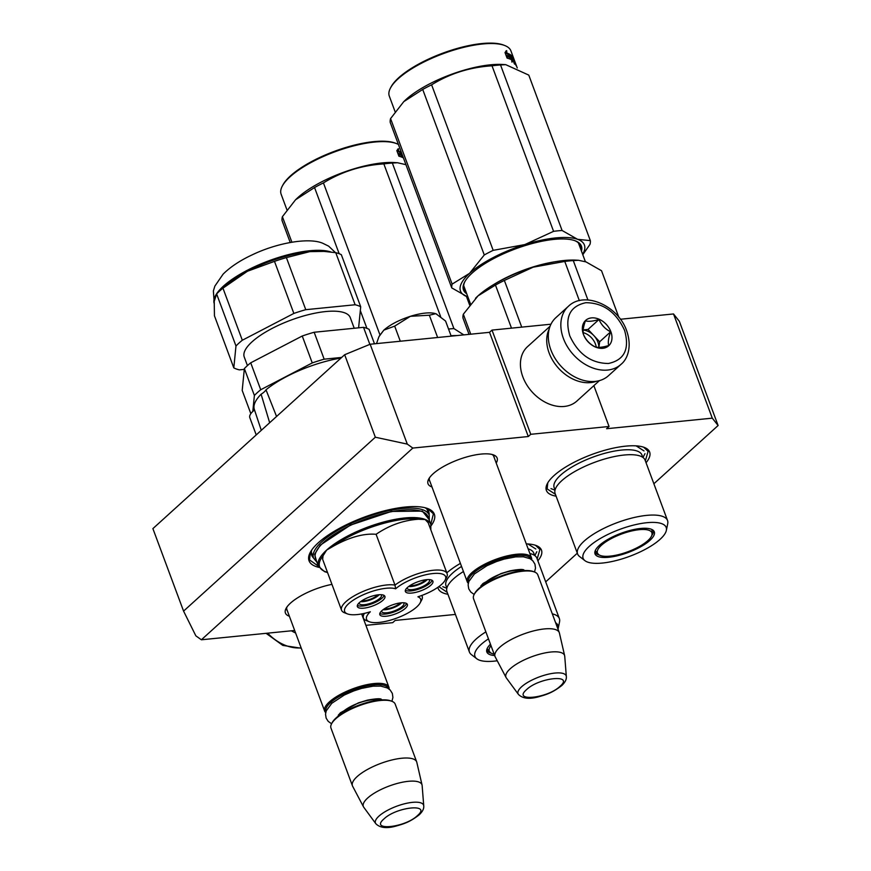 <?xml version="1.0" encoding="UTF-8"?>
<svg xmlns="http://www.w3.org/2000/svg" width="871" height="871" viewBox="0 0 871 871"><rect width="100%" height="100%" fill="white"/><g stroke="black" fill="none" stroke-linecap="round" stroke-linejoin="round"><path stroke-width="1.31" d="M712.282 418.156L673.523 313.952L679.347 321.312L718.107 425.516L712.282 418.156L606.586 428.717L609.047 426.485L530.755 434.302L528.294 436.534L412.821 448.064L201.386 639.782L294.67 630.473M455.424 614.425L395.151 620.435L392.701 622.667L365.896 625.345M718.107 425.516L653.871 483.753M577.299 553.194L545.703 581.85M496.22 463.045A36.865 11.944 159.6 0 0 493.607 454.956A36.865 11.944 159.6 0 0 481.075 454.085A36.865 11.944 159.6 0 0 428.674 479.115A36.865 11.944 159.6 0 0 431.972 486.943M289.379 616.243A36.865 11.944 -20.4 0 1 286.08 608.415A36.865 11.944 -20.4 0 1 331.949 584.365M318.938 567.369A66.838 21.644 -20.4 0 1 310.25 552.421A66.838 21.644 -20.4 0 1 405.255 507.042A66.838 21.644 -20.4 0 1 427.966 508.642A66.838 21.644 -20.4 0 1 431.156 525.627M447.923 594.262A55.08 17.845 -20.4 0 1 437.906 587.304M446.812 572.835A55.08 17.845 -20.4 0 1 460.411 563.395M526.28 543.885A55.08 17.845 -20.4 0 1 536.22 545.551A55.08 17.845 -20.4 0 1 537.875 560.804M556.101 496.165A55.08 17.845 -20.4 0 1 547.38 483.547A55.08 17.845 -20.4 0 1 625.672 446.148A55.08 17.845 -20.4 0 1 644.398 447.465A55.08 17.845 -20.4 0 1 646.053 462.719M375.336 437.22L183.574 611.115L152.893 528.621L344.666 354.726L375.336 437.22L407.29 444.112L412.821 448.064M183.574 611.115L195.855 635.841L201.386 639.782M673.523 313.952L620.392 319.254M609.047 426.485L593.87 385.657M530.755 434.302L492.006 330.098L550.951 324.208M492.006 330.098L489.546 332.319L528.294 436.534M489.546 332.319L370.153 344.241L407.29 444.112M429.991 481.609A34.426 11.149 -20.4 0 1 429.49 480.694A34.426 11.149 -20.4 0 1 429.545 477.689M494.238 457.711A34.426 11.149 159.6 0 0 494.02 456.698A34.426 11.149 159.6 0 0 492.017 454.466M286.951 607A34.426 11.149 159.6 0 0 286.897 609.994A34.426 11.149 159.6 0 0 287.397 610.909M311.829 549.862A62.429 20.218 159.6 0 0 311.731 555.328A62.429 20.218 159.6 0 0 313.495 557.973M425.102 507.739A62.429 20.218 -20.4 0 1 428.75 511.81A62.429 20.218 -20.4 0 1 429.142 514.957M344.666 354.726L370.153 344.241M643.636 447.182L648.1 451.374L645.357 460.846M555.404 494.293L547.13 488.914L547.772 482.85M427.476 508.457L433.41 513.781L430.807 524.342M318.372 566.161L309.499 559.868L310.479 551.996M535.458 545.279L539.922 549.459L537.178 558.932M447.226 592.389L438.842 586.64M429.272 479.681L467.259 581.806A34.274 11.105 159.6 0 1 471.973 572.595A34.274 11.105 -20.4 0 1 506.454 556.068A34.274 11.105 -20.4 0 1 531.506 557.919A34.274 11.105 -20.4 0 1 531.702 559.77M467.259 581.806A34.274 11.105 159.6 0 0 468.315 583.341M468.533 582.427A33.294 10.79 159.6 0 1 473.084 573.39A33.294 10.79 -20.4 0 1 506.715 557.298A33.294 10.79 -20.4 0 1 530.94 559.215M495.022 656.494L473.552 598.747A34.274 11.105 159.6 0 1 474.172 594.458L470.797 592.051L468.729 588.796L468.119 584.844L468.838 581.512L474.39 573.978L486.9 565.736L496.35 561.621L504.157 559.095L515.599 556.885L523.395 556.798L530.069 558.692L532.802 560.75L534.936 564.136L535.502 568.11L534.522 572.007A34.274 11.105 -20.4 0 0 507.151 574.566A34.274 11.105 -20.4 0 0 478.277 589.536A34.274 11.105 159.6 0 0 474.172 594.458L474.749 593.369A33.294 10.79 159.6 0 1 478.734 588.589A33.294 10.79 -20.4 0 1 506.791 574.043A33.294 10.79 -20.4 0 1 533.39 571.561L534.533 572.007A34.274 11.105 -20.4 0 1 537.799 574.849L559.28 632.596A34.274 11.105 -20.4 0 1 559.411 633.043L564.658 655.765A31.269 10.125 -20.4 0 1 564.735 656.266L566.335 676.549A25.684 8.318 159.6 0 0 548.49 674.154A25.684 8.318 159.6 0 0 521.577 686.794A25.684 8.318 159.6 0 0 518.397 694.372L506.367 677.976A31.269 10.125 159.6 0 1 506.095 677.54L495.218 656.919A34.274 11.105 159.6 0 1 495.022 656.494A34.274 11.105 159.6 0 1 499.747 647.284A34.274 11.105 -20.4 0 1 534.228 630.746A34.274 11.105 -20.4 0 1 559.28 632.596M506.095 677.54A31.269 10.125 159.6 0 1 510.232 668.754A31.269 10.125 -20.4 0 1 542.285 653.522A31.269 10.125 -20.4 0 1 564.658 655.765M286.679 608.981L324.665 711.117A34.274 11.105 159.6 0 1 329.38 701.906A34.274 11.105 -20.4 0 1 363.86 685.368A34.274 11.105 -20.4 0 1 388.912 687.219A34.274 11.105 -20.4 0 1 389.108 689.07M324.665 711.117A34.274 11.105 159.6 0 0 325.71 712.641M325.939 711.738A33.294 10.79 159.6 0 1 330.49 702.69A33.294 10.79 -20.4 0 1 364.122 686.598A33.294 10.79 -20.4 0 1 388.346 688.526M352.428 785.794L330.958 728.047A34.274 11.105 159.6 0 1 331.579 723.768L328.204 721.351L326.135 718.107L325.525 714.144L326.244 710.812L331.797 703.278L344.306 695.036L353.757 690.921L361.563 688.406L373.006 686.185L380.801 686.108L387.475 688.003L390.208 690.05L392.342 693.436L392.908 697.421L391.928 701.307A34.274 11.105 -20.4 0 0 364.557 703.866A34.274 11.105 -20.4 0 0 335.683 718.836A34.274 11.105 159.6 0 0 331.579 723.768L332.156 722.68A33.294 10.79 159.6 0 1 336.141 717.889A33.294 10.79 -20.4 0 1 364.198 703.343A33.294 10.79 -20.4 0 1 390.796 700.872L391.939 701.307A34.274 11.105 -20.4 0 1 395.205 704.149L416.686 761.896A34.274 11.105 -20.4 0 1 416.817 762.354L422.065 785.065A31.269 10.125 -20.4 0 1 422.141 785.577L423.742 805.849A25.684 8.318 159.6 0 0 405.897 803.454A25.684 8.318 159.6 0 0 378.983 816.094A25.684 8.318 159.6 0 0 375.804 823.683L363.773 807.286A31.269 10.125 159.6 0 1 363.501 806.851L352.624 786.219A34.274 11.105 159.6 0 1 352.428 785.794A34.274 11.105 159.6 0 1 357.154 776.584A34.274 11.105 -20.4 0 1 391.634 760.045A34.274 11.105 -20.4 0 1 416.686 761.896M363.501 806.851A31.269 10.125 159.6 0 1 367.638 798.054A31.269 10.125 -20.4 0 1 399.691 782.822A31.269 10.125 -20.4 0 1 422.065 785.065M400.301 341.236L394.683 326.124L410.404 316.304A31.824 10.31 -20.4 0 1 435.663 313.702L429.349 315.215L410.404 316.304C399.038 320.016 390.186 324.622 383.828 330.131L379.342 335.977M435.663 313.702L436.012 313.832A31.824 10.31 159.6 0 1 436.077 313.854L445.571 321.04L451.189 336.152M436.828 314.191A31.824 10.31 159.6 0 0 436.077 313.854L436.077 313.854M394.683 326.124L383.828 330.131L378.929 336.718L376.512 343.61M437.645 337.513L429.349 315.215M568.393 306.298L555.861 317.675A39.173 28.797 47.8 0 0 550.853 349.815A39.173 28.797 47.8 0 0 595.089 381.422A39.173 28.797 47.8 0 0 608.481 375.706L621.023 364.339C626.946 359.701 632.498 347.616 626.695 330.882C618.388 305.928 584.572 290.457 568.393 306.298A39.173 28.797 47.8 0 0 563.395 338.449A39.173 28.797 47.8 0 0 621.023 364.339M624.572 330.359C616.08 312.058 603.178 302.836 585.867 302.694C569.895 306.156 564.528 317.207 569.765 335.825C578.257 354.127 591.159 363.349 608.47 363.479C624.442 360.028 629.809 348.977 624.572 330.359M610.865 331.72A17.137 12.597 47.8 0 0 591.518 317.893A17.137 12.597 47.8 0 0 583.461 334.464A17.137 12.597 47.8 0 0 602.819 348.291A17.137 12.597 47.8 0 0 610.865 331.72M610.636 331.818C605.247 329.086 601.371 324.97 599.019 319.472C592.977 321.301 588.448 321.747 585.454 320.822C583.287 326.767 582.645 331.339 583.516 334.529C585.867 340.017 589.743 344.132 595.143 346.876C598.137 347.801 602.656 347.355 608.698 345.515C607.827 342.336 608.47 337.763 610.636 331.818L599.662 341.77L588.045 329.423L583.211 329.902M599.019 319.472L588.045 329.423M598.878 347.344L599.662 341.77M598.802 347.344A14.687 10.8 47.8 0 0 597.844 341.955A14.687 10.8 47.8 0 0 593.848 335.596A14.687 10.8 47.8 0 0 583.2 330.076M583.2 332.646A14.687 10.8 -132.2 0 1 595.459 344.11A14.687 10.8 47.8 0 1 596.254 347.137M295.607 632.999A39.173 28.797 -132.2 0 1 291.426 630.8M599.411 380.627L576.842 401.096A36.724 27.001 -132.2 0 1 564.288 406.452A36.724 27.001 -132.2 0 1 522.818 376.816A36.724 27.001 -132.2 0 1 527.51 346.68L550.08 326.222M596.526 381.248A36.724 27.001 -132.2 0 1 590.592 382.598A36.724 27.001 -132.2 0 1 549.122 352.962A36.724 27.001 -132.2 0 1 549.176 329.031M445.081 580.228L446.529 577.517A31.334 10.147 159.6 0 0 447.095 573.597A31.334 10.147 159.6 0 0 443.872 570.908A31.334 10.147 159.6 0 0 394.988 585.094L395.641 588.807A28.885 9.352 159.6 0 0 359.004 596.82A28.885 9.352 159.6 0 0 347.398 613.881A28.885 9.352 159.6 0 0 347.616 613.957A28.885 9.352 159.6 0 0 370.317 611.78A28.885 9.352 159.6 0 0 369.293 621.742A28.885 9.352 159.6 0 0 396.882 618.051A28.885 9.352 159.6 0 0 420.17 602.819A28.885 9.352 159.6 0 0 417.906 596.809A28.885 9.352 159.6 0 0 445.081 580.228A28.885 9.352 159.6 0 0 442.642 574.152A28.885 9.352 159.6 0 0 395.641 588.807M347.398 613.881L344.535 612.77A31.334 10.147 159.6 0 1 341.541 610.168A31.334 10.147 159.6 0 1 360.213 592.726A31.334 10.147 159.6 0 1 394.988 585.094L376.098 534.293C389.283 525.289 403.371 520.259 418.385 519.236L425.157 519.541L428.184 522.752L430.535 529.067M447.095 573.597L428.184 522.752M430.829 529.873L430.818 524.386A59.979 19.434 159.6 0 0 425.124 519.421A59.979 19.434 159.6 0 0 424.656 519.247A59.979 19.434 159.6 0 0 376.697 524.037A59.979 19.434 159.6 0 0 326.647 550.08L323.021 555.84L322.651 559.367L341.541 610.168M418.385 519.236C398.689 516.176 355.76 529.677 334.17 545.725L326.647 550.08A59.979 19.434 159.6 0 0 318.383 566.194L315.476 558.387A59.979 19.434 -20.4 0 1 354.791 523.384A59.979 19.434 -20.4 0 1 421.749 511.429A59.979 19.434 159.6 0 1 427.911 516.568L430.818 524.386M376.098 534.293C363.915 533.27 349.935 537.069 334.17 545.725M407.127 587.794A11.878 3.843 159.6 0 0 407.203 588.339A11.878 3.843 159.6 0 0 423.578 586.085A11.878 3.843 159.6 0 0 429.468 580.064A11.878 3.843 159.6 0 0 429.163 579.596M405.385 590.255A14.687 4.758 159.6 0 0 406.071 590.582A14.687 4.758 159.6 0 0 420.824 588.35A14.687 4.758 159.6 0 0 432.092 580.326M431.395 579.999A14.687 4.758 159.6 0 0 414.999 582.917A14.687 4.758 159.6 0 0 405.374 591.496A14.687 4.758 159.6 0 0 406.877 592.748A14.687 4.758 159.6 0 0 423.284 589.819A14.687 4.758 159.6 0 0 432.909 581.251A14.687 4.758 159.6 0 0 431.395 579.999M359.124 602.895A11.878 3.843 159.6 0 0 359.2 603.44A11.878 3.843 159.6 0 0 375.564 601.186A11.878 3.843 159.6 0 0 381.454 595.165A11.878 3.843 159.6 0 0 381.16 594.708M357.382 605.356A14.687 4.758 159.6 0 0 358.068 605.683A14.687 4.758 159.6 0 0 372.81 603.451A14.687 4.758 159.6 0 0 384.089 595.426M383.392 595.1A14.687 4.758 159.6 0 0 366.996 598.018A14.687 4.758 159.6 0 0 357.371 606.597A14.687 4.758 159.6 0 0 358.874 607.849A14.687 4.758 159.6 0 0 375.281 604.931A14.687 4.758 159.6 0 0 384.906 596.352A14.687 4.758 159.6 0 0 383.392 595.1M381.574 610.963A11.878 3.843 159.6 0 0 381.65 611.507A11.878 3.843 159.6 0 0 398.025 609.254A11.878 3.843 159.6 0 0 403.915 603.233A11.878 3.843 159.6 0 0 403.621 602.765M379.832 613.424A14.687 4.758 159.6 0 0 380.529 613.75A14.687 4.758 159.6 0 0 395.271 611.507A14.687 4.758 159.6 0 0 406.539 603.494M405.853 603.168A14.687 4.758 159.6 0 0 389.457 606.085A14.687 4.758 159.6 0 0 379.821 614.665A14.687 4.758 159.6 0 0 381.335 615.917A14.687 4.758 159.6 0 0 397.731 612.988A14.687 4.758 159.6 0 0 407.356 604.42A14.687 4.758 159.6 0 0 405.853 603.168M364.448 613.358A31.334 10.147 159.6 0 0 363.436 618.029A31.334 10.147 159.6 0 0 366.43 620.631L369.293 621.742M420.17 602.819L421.618 600.108A31.334 10.147 159.6 0 0 422.185 596.189A31.334 10.147 159.6 0 0 421.804 595.459M428.978 519.421L422.37 511.114L391.438 511.44L350.382 525.126L320.267 545.159L314.616 554.315L316.532 561.24M256.226 434.923L249.814 417.666A24.486 7.926 -20.4 0 1 254.517 409.958M269.662 422.74L261.104 394.225A65.369 21.176 -20.4 0 0 254.321 409.37L261.289 430.328M276.564 416.48L265.993 389.805A65.369 21.176 -20.4 0 1 340.997 358.046M265.993 389.805A15.177 4.921 -20.4 0 1 261.104 394.225M323.337 251.36L322.041 251.284A66.098 21.416 159.6 0 0 309.771 251.643A66.098 21.416 159.6 0 0 247.418 271.262L222.954 288.17A72.957 23.637 159.6 0 0 217.946 292.591A72.957 23.637 159.6 0 0 216.618 293.919L214.222 301.355L214.451 315.803L233.809 367.878A72.957 23.637 159.6 0 0 236.368 368.988A72.957 23.637 159.6 0 0 239.383 369.87L244.294 369.38M252.808 411.439L254.386 395.488A72.957 23.637 159.6 0 1 260.723 389.74L250.717 362.815A72.957 23.637 159.6 0 0 244.37 368.564L242.203 390.448L250.837 413.66M244.37 368.564L254.386 395.488M260.723 389.74L312.254 362.924L302.248 336.01L250.717 362.815M369.859 344.372L363.523 327.333L314.159 332.254L324.164 359.179A72.957 23.637 159.6 0 0 312.254 362.924M314.159 332.254A72.957 23.637 159.6 0 0 302.248 336.01M341.682 357.426L324.164 359.179M363.523 327.333A72.957 23.637 -20.4 0 1 369.097 329.336L374.486 343.816M247.44 365.613L244.25 357.023A56.55 18.324 159.6 0 1 281.311 324.023A56.55 18.324 159.6 0 1 344.448 312.754A56.55 18.324 -20.4 0 1 350.262 317.599L354.225 328.258M358.612 327.823L360.703 306.755L341.334 254.691A72.957 23.637 -20.4 0 0 338.775 253.57A72.957 23.637 159.6 0 0 335.76 252.688L323.99 251.392L309.771 251.643L286.396 257.609A72.957 23.637 159.6 0 0 274.485 261.365L247.418 271.262A66.098 21.416 159.6 0 0 222.268 288.388L217.946 292.591M335.76 252.688L355.128 304.752L305.765 309.684A72.957 23.637 159.6 0 0 293.854 313.429L274.485 261.365M360.703 306.755A72.957 23.637 159.6 0 0 355.128 304.752M286.396 257.609L305.765 309.684M222.954 288.17L242.312 340.245L293.854 313.429M242.312 340.245A72.957 23.637 159.6 0 0 235.976 345.994L233.809 367.878M216.618 293.919L235.976 345.994M377.611 594.893A9.788 3.168 -20.4 0 1 373.517 597.822A9.788 3.168 -20.4 0 1 361.933 600.729M360.627 601.632A11.748 3.811 159.6 0 0 379.201 594.73M425.625 579.792A9.788 3.168 -20.4 0 1 421.52 582.71A9.788 3.168 -20.4 0 1 409.936 585.628M408.63 586.531A11.748 3.811 159.6 0 0 427.204 579.629M400.072 602.961A9.788 3.168 -20.4 0 1 395.978 605.878A9.788 3.168 -20.4 0 1 384.383 608.796M383.077 609.7A11.748 3.811 159.6 0 0 401.651 602.797M555.143 493.596A47.981 15.547 -20.4 0 1 564.354 478.506A47.981 15.547 -20.4 0 1 624.213 455.021A47.981 15.547 159.6 0 1 628.263 454.738A47.981 15.547 159.6 0 1 645.095 460.149L667.534 520.499A47.981 15.547 159.6 0 0 646.652 515.382A47.981 15.547 -20.4 0 0 598.312 531.277A47.981 15.547 -20.4 0 0 577.593 553.956L555.143 493.596M618.824 317.229L601.534 270.739L586.009 261.899L578.464 260.277L573.281 260.592A73.447 23.789 159.6 0 0 564.767 261.442L579.346 300.647M573.281 260.592L587.925 299.972M595.72 551.387A31.095 10.071 -20.4 0 1 595.133 550.984M599.237 554.979A31.095 10.071 -20.4 0 1 594.871 551.974A31.095 10.071 -20.4 0 1 594.871 551.964M651.824 535.436A31.095 10.071 159.6 0 0 653.163 530.297A31.095 10.071 159.6 0 0 653.152 530.287M608.785 557.266A31.617 10.245 159.6 0 0 641.785 546.139A31.617 10.245 159.6 0 0 653.849 531.016A31.617 10.245 159.6 0 0 640.533 528.479A31.617 10.245 159.6 0 0 609.852 538.311A31.617 10.245 159.6 0 0 594.828 552.965A31.617 10.245 159.6 0 0 608.785 557.266M646.913 522.698A44.312 14.35 159.6 0 0 598.867 539.367A44.312 14.35 159.6 0 0 584.942 560.674A44.312 14.35 159.6 0 0 602.416 563.047A44.312 14.35 159.6 0 0 666.359 530.385A44.312 14.35 159.6 0 0 646.913 522.698M642.286 457.025A46.827 15.166 159.6 0 0 621.589 450.067A46.827 15.166 -20.4 0 0 572.051 466.932A46.827 15.166 -20.4 0 0 555.23 489.404M666.359 530.385L667.719 523.711A47.981 15.547 159.6 0 0 667.534 520.499M584.942 560.674L579.542 556.504A47.981 15.547 -20.4 0 1 577.593 553.956M564.767 261.442L533.172 267.179L504.363 280.44A73.447 23.789 159.6 0 0 495.468 285.067L511.495 328.149M504.363 280.44L521.729 327.126M495.468 285.067L478.005 295.879A66.098 21.416 159.6 0 1 533.172 267.179A66.098 21.416 -20.4 0 1 576.308 260.157L578.464 260.277M475.49 298.307A66.098 21.416 159.6 0 1 476.535 297.261A66.098 21.416 159.6 0 1 478.005 295.879L463.328 314.224A73.447 23.789 159.6 0 0 462.947 317.991L469.044 334.377M463.328 314.224L470.754 334.203M636.135 445.865L644.007 450.917M395.118 111.771L389.304 96.126A64.879 21.013 -20.4 0 1 390.469 88.015L391.046 86.926A63.899 20.697 -20.4 0 1 481.87 43.55A63.899 20.697 -20.4 0 1 503.59 45.074L504.734 45.521A64.879 21.013 -20.4 0 1 510.918 50.899L516.372 65.641A64.879 21.013 -20.4 0 1 516.405 65.663A64.879 21.013 -20.4 0 1 516.59 66.229M390.469 88.015A64.879 21.013 -20.4 0 1 482.686 43.975A64.879 21.013 -20.4 0 1 504.734 45.521M511.843 61.275L512.877 60.513L511.952 62.157L511.636 59.816A64.879 21.013 -20.4 0 0 507.292 58.15L507.205 55.755A64.879 21.013 -20.4 0 1 511.277 57.53L510.417 57.932A63.899 20.697 -20.4 0 0 507.238 56.463M507.009 55.864L506.41 56.321M512.006 60.916L511.658 60.001M511.582 59.783L510.82 57.747M512.877 60.513L510.82 55.004L511.277 57.53M505.844 51.041L506.051 53.479L506.857 53.055L506.672 50.616L505.006 52.543L507.074 58.096L506.987 55.428L506.236 55.831M506.987 55.428A64.879 21.013 -20.4 0 1 511.103 57.181L510.7 54.917L509.829 55.309L510.232 57.595M506.051 53.479A63.899 20.697 -20.4 0 1 509.829 55.309M506.857 53.055A64.879 21.013 -20.4 0 1 510.7 54.917M514.837 62.277A64.879 21.013 -20.4 0 0 514.707 61.286L514.5 61.351M511.31 55.472L514.358 63.812A64.879 21.013 -20.4 0 1 514.87 64.247L513.487 60.513A64.879 21.013 -20.4 0 1 514.511 61.58L513.912 59.979A64.879 21.013 -20.4 0 0 512.888 58.901L512.366 57.366A64.879 21.013 -20.4 0 1 513.465 58.564L516.046 65.521A64.879 21.013 -20.4 0 1 516.383 66.011L515.001 62.277A64.879 21.013 -20.4 0 1 515.382 62.973L516.873 66.925A64.879 21.013 -20.4 0 1 517.004 67.263L517.265 67.982M514.521 63.3L514.467 63.322A63.899 20.697 -20.4 0 0 514.086 62.636L514.249 62.581M513.966 61.808L514.38 63.844M513.487 60.513L512.562 58.934A63.899 20.697 -20.4 0 0 512.518 58.88M511.919 57.268A63.899 20.697 -20.4 0 1 512.769 58.716L513.226 60.023A63.899 20.697 -20.4 0 0 512.943 59.511L513.324 60.578M511.397 55.439A64.879 21.013 -20.4 0 1 513.683 58.368L513.4 58.477M514.173 59.664L514.783 61.362A64.879 21.013 -20.4 0 0 514.402 60.676L513.857 59.152A64.879 21.013 -20.4 0 1 514.14 59.674L515.784 64.051A64.879 21.013 -20.4 0 1 515.806 64.116M514.173 60.066A64.879 21.013 -20.4 0 1 514.238 60.665M514.217 62.592L513.934 61.819M514.598 64.019L514.086 62.636M514.707 61.286L515.294 62.886M513.683 58.368L516.394 65.641M467.629 296.859L467.901 296.946A66.098 21.416 159.6 0 1 467.313 296.739L451.755 287.898L390.197 122.365A73.447 23.789 -20.4 0 1 390.567 118.598L403.741 101.678L422.718 89.441A73.447 23.789 -20.4 0 1 431.613 84.814C449.893 73.512 470.035 67.176 492.017 65.815A73.447 23.789 -20.4 0 1 496.372 65.303A73.447 23.789 -20.4 0 1 500.531 64.966L505.703 64.65L502.48 64.465A64.879 21.013 159.6 0 0 490.438 64.813A64.879 21.013 -20.4 0 0 404.558 100.884L403.904 101.515M467.259 296.717A66.098 21.416 -20.4 0 1 469.567 273.331L484.276 254.963A73.447 23.789 -20.4 0 1 493.171 250.347L524.832 244.588L553.575 231.338A73.447 23.789 -20.4 0 1 562.089 230.488L577.593 239.318A66.098 21.416 159.6 0 0 524.832 244.588M469.632 273.276A66.098 21.416 -20.4 0 1 524.712 244.62M577.593 239.318L590.342 240.636A73.447 23.789 -20.4 0 1 589.972 244.413L582.797 254.702M577.647 239.34A66.098 21.416 -20.4 0 1 582.634 254.278M580.565 248.714A61.939 20.066 159.6 0 0 580.184 245.568A61.939 20.066 159.6 0 0 574.838 240.668M581.458 251.12A62.919 20.381 159.6 0 0 575.426 240.886A62.919 20.381 159.6 0 0 554.043 239.383A62.919 20.381 159.6 0 0 464.613 282.095A62.919 20.381 159.6 0 0 466.725 293.788M464.907 281.551A61.939 20.066 159.6 0 0 465.833 291.382M451.755 287.898A73.447 23.789 -20.4 0 1 452.125 284.12L469.567 273.331M390.567 118.598L452.125 284.12M422.718 89.441L484.276 254.963M431.613 84.814L493.171 250.347M492.017 65.815L553.575 231.338M500.531 64.966L562.089 230.488M505.703 64.65L528.784 75.113L590.342 240.636M601.447 545.224A29.059 9.407 -20.4 0 1 633.293 530.613A29.059 9.407 -20.4 0 1 652.02 534.707A29.059 9.407 -20.4 0 1 647.904 540.586A29.059 9.407 159.6 0 1 621.35 553.891A29.059 9.407 159.6 0 1 598.617 554.566A29.059 9.407 159.6 0 1 601.447 545.224M488.468 638.868A44.312 14.35 159.6 0 0 476.764 658.759L471.374 654.6A47.981 15.547 -20.4 0 1 469.415 652.041L446.965 591.692A47.981 15.547 -20.4 0 1 456.175 576.602A47.981 15.547 -20.4 0 1 463.426 571.528M558.006 629.189A44.312 14.35 159.6 0 0 558.191 628.481L559.552 621.807A47.981 15.547 159.6 0 0 559.367 618.595L536.917 558.246A47.981 15.547 159.6 0 0 529.873 553.521M487.542 649.483A31.095 10.071 -20.4 0 1 486.954 649.08M491.07 653.076A31.095 10.071 -20.4 0 1 486.704 650.06A31.095 10.071 -20.4 0 1 486.693 650.06M490.46 644.202A31.617 10.245 159.6 0 0 486.649 651.062A31.617 10.245 159.6 0 0 494.663 655.525M476.764 658.759A44.312 14.35 159.6 0 0 494.238 661.133A44.312 14.35 159.6 0 0 497.254 660.773M558.191 628.481A44.312 14.35 159.6 0 0 555.611 622.743M534.108 555.11A46.827 15.166 159.6 0 0 528.142 548.861M559.367 618.595A47.981 15.547 159.6 0 0 552.312 613.87M469.415 652.041A47.981 15.547 -20.4 0 1 485.876 631.878M447.052 587.49A46.827 15.166 -20.4 0 1 461.543 566.455M527.957 543.961L535.828 549.002M286.94 209.857L281.126 194.222A64.879 21.013 -20.4 0 1 282.291 186.111L282.868 185.022A63.899 20.697 -20.4 0 1 373.692 141.646A63.899 20.697 -20.4 0 1 395.412 143.171L396.555 143.617A64.879 21.013 -20.4 0 1 398.417 144.455M282.291 186.111A64.879 21.013 -20.4 0 1 374.508 142.06A64.879 21.013 -20.4 0 1 396.555 143.617M403.404 157.88A64.879 21.013 -20.4 0 0 399.114 156.247L399.027 153.851A64.879 21.013 -20.4 0 1 402.413 155.234M398.831 153.96L398.232 154.407M399.06 154.548A63.899 20.697 -20.4 0 1 402.239 156.029L402.642 155.844M403.458 157.912L404.1 159.741M397.677 149.137L397.873 151.576L398.689 151.14L398.493 148.712L396.828 150.629L398.896 156.192L398.82 153.514L398.058 153.927A63.899 20.697 -20.4 0 1 398.548 154.113M398.82 153.514A64.879 21.013 -20.4 0 1 402.304 154.929M402.064 155.68L401.651 153.405A63.899 20.697 -20.4 0 0 397.873 151.576M398.689 151.14A64.879 21.013 -20.4 0 1 401.324 152.273M290.217 242.486L282.019 220.461A73.447 23.789 -20.4 0 1 282.4 216.683L295.563 199.764L314.551 187.537A73.447 23.789 -20.4 0 1 323.435 182.91C341.726 171.609 361.857 165.272 383.839 163.9A73.447 23.789 -20.4 0 1 388.194 163.389A73.447 23.789 -20.4 0 1 392.353 163.051L397.535 162.746L394.302 162.55A64.879 21.013 159.6 0 0 382.26 162.91A64.879 21.013 -20.4 0 0 296.38 198.969L295.726 199.601M457.025 335.575A66.098 21.416 159.6 0 0 451.026 335.727M448.543 329.042A73.447 23.789 -20.4 0 1 453.911 328.585L463.818 334.889M282.4 216.683L291.883 242.192M314.551 187.537L339.157 253.701M360.322 310.609L366.92 328.345M323.435 182.91L379.941 334.845M383.839 163.9L440.628 316.609M392.353 163.051L453.911 328.585M466.431 296.412L469.632 305.035M397.535 162.746L405.94 164.684M491.004 645.683A29.059 9.407 159.6 0 0 490.449 652.662A29.059 9.407 159.6 0 0 494.14 654.11M483.024 585.214A22.526 7.295 -20.4 0 1 485.408 582.514A22.526 7.295 -20.4 0 1 521.783 570.799M560.053 686.294C574.664 673.882 539.073 677.431 526.552 689.636C511.93 702.048 547.532 698.488 560.053 686.294M340.43 714.514A22.526 7.295 -20.4 0 1 342.815 711.825A22.526 7.295 -20.4 0 1 379.19 700.099M417.459 815.594C432.07 803.182 396.479 806.742 383.959 818.936C369.337 831.348 404.939 827.798 417.459 815.594M301.137 647.85A39.173 28.797 -132.2 0 1 267.702 633.163M323.021 555.84A58.999 19.108 159.6 0 0 325.221 571.605A58.999 19.108 159.6 0 0 327.474 572.334M429.316 520.346L429.196 515.099A61.699 19.989 159.6 0 0 422.86 509.818A61.699 19.989 159.6 0 0 353.985 522.11A61.699 19.989 159.6 0 0 313.549 558.115L316.881 562.165M214.092 303.206A66.098 21.416 -20.4 0 1 258.219 265.078A66.098 21.416 -20.4 0 1 331.002 252.013M652.325 529.72A31.095 10.071 -20.4 0 1 652.139 530.406M555.186 261.736A61.21 19.826 159.6 0 0 493.552 284.654M493.519 455.783L531.506 557.919M481.162 585.486L481.478 586.335M523.384 569.786L523.7 570.636M518.397 694.372C522.513 698.586 529.23 699.391 538.572 696.8C545.464 694.764 551.702 693.37 561.73 685.575C565.127 682.374 566.662 679.369 566.335 676.549M361.65 613.935L388.912 687.219M338.569 714.786L338.884 715.635M380.79 699.086L381.106 699.936M375.804 823.683C379.919 827.886 386.637 828.691 395.978 826.1C402.87 824.064 409.109 822.67 419.136 814.875C422.533 811.674 424.068 808.669 423.742 805.849M301.279 648.231L282.803 645.4L266.091 633.326M338.253 715.298L340.419 712.783L358.34 702.908L367.344 700.164C375.553 698.662 380.224 698.368 381.356 699.271L381.346 699.271M480.846 585.998L483.013 583.483L500.934 573.597L509.938 570.864C518.147 569.362 522.818 569.068 523.95 569.972L523.939 569.961M318.383 566.194L324.545 571.648L327.561 572.574M422.185 596.189L421.902 595.426M363.436 618.029L361.901 613.892M311.339 552.17L313.549 558.115M426.986 509.165L429.196 515.099M214.31 303.914L213.384 290.936L214.876 286.091L223.107 274.147C230.314 266.994 239.863 260.636 251.752 255.061C277.076 242.759 308.878 237.315 322.673 243.227L328.65 246.145L335.487 252.644M642.961 457.471L644.986 453.649M555.001 490.177L550.984 488.609M470.503 303.935L463.688 285.612M585.388 261.692L578.42 242.944M513.988 59.195L513.063 59.522M652.02 534.707L651.976 529.535M595.274 550.624L598.617 554.566M534.783 555.556L536.808 551.746M446.834 588.263L442.806 586.706M487.096 648.721L490.449 652.662"/></g></svg>
